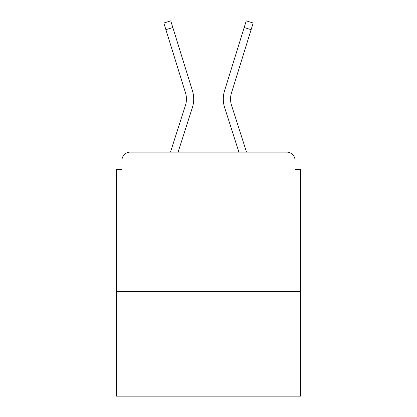 <?xml version="1.0" encoding="UTF-8"?>
<svg xmlns="http://www.w3.org/2000/svg" width="417" height="417" viewBox="0 0 417 417"><rect width="100%" height="100%" fill="white"/><g stroke="black" fill="none" stroke-linecap="round" stroke-linejoin="round"><path stroke-width="0.63" d="M300.652 291.712L300.652 169.406L295.064 169.406L295.064 160.472A8.376 8.376 0 0 0 286.688 152.096L130.312 152.096A8.376 8.376 0 0 0 121.936 160.472L121.936 169.406L116.348 169.406L116.348 396.15L300.652 396.15L300.652 291.712L116.348 291.712M121.936 160.472L121.936 169.406M286.688 152.096L246.52 152.096L231.544 105.339A20.662 20.662 0 0 1 231.487 92.913L251.112 29.67L244.174 27.517L224.554 90.765A27.923 27.923 0 0 0 224.633 107.555L238.894 152.096M185.456 105.339A20.662 20.662 0 0 0 185.513 92.913A20.662 20.662 0 0 1 185.456 105.339L170.48 152.096L130.312 152.096M295.064 169.406L295.064 160.472M185.513 92.913L163.824 23.003L170.756 20.85L192.445 90.765A27.923 27.923 0 0 1 192.367 107.555L178.106 152.096M165.888 29.67L172.826 27.517L192.445 90.765M231.544 105.339A20.662 20.662 0 0 1 231.487 92.913A20.662 20.662 0 0 0 231.544 105.339A20.662 20.662 0 0 1 231.487 92.913A20.662 20.662 0 0 0 231.544 105.339A20.662 20.662 0 0 1 231.487 92.913A20.662 20.662 0 0 0 231.544 105.339A20.662 20.662 0 0 1 231.487 92.913A20.662 20.662 0 0 0 231.544 105.339A20.662 20.662 0 0 1 231.487 92.913A20.662 20.662 0 0 0 231.544 105.339A20.662 20.662 0 0 1 231.487 92.913A20.662 20.662 0 0 0 231.544 105.339A20.662 20.662 0 0 1 231.487 92.913A20.662 20.662 0 0 0 231.544 105.339A20.662 20.662 0 0 1 231.487 92.913A20.662 20.662 0 0 0 231.544 105.339A20.662 20.662 0 0 1 231.487 92.913A20.662 20.662 0 0 0 231.544 105.339M224.554 90.765L246.244 20.85L253.176 23.003L251.112 29.67"/></g></svg>
